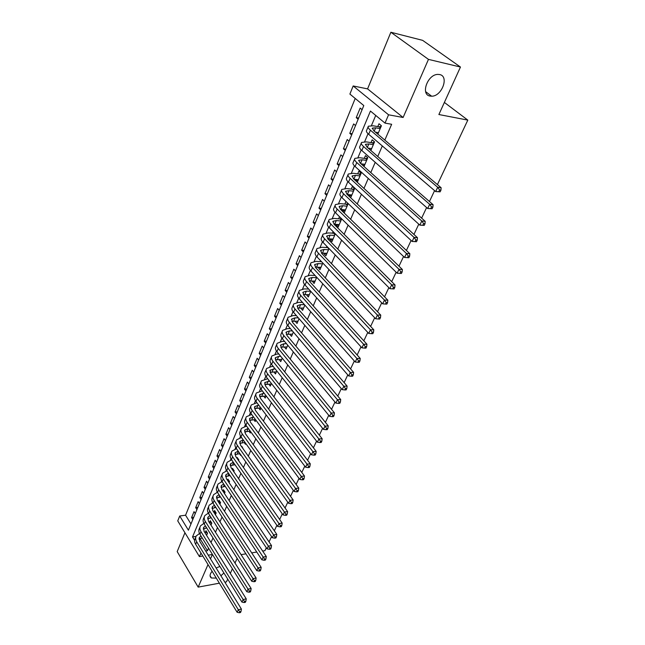 <?xml version="1.0" encoding="UTF-8"?>
<svg xmlns="http://www.w3.org/2000/svg" width="645" height="645" viewBox="0 0 645 645"><rect width="100%" height="100%" fill="white"/><g stroke="black" fill="none" stroke-linecap="round" stroke-linejoin="round"><path stroke-width="0.97" d="M430.07 96.073C420.347 94.767 427.45 74.425 437.818 74.401L439.664 74.554C449.428 76.255 441.785 96.476 431.642 96.202L430.07 96.073M216.269 578.097L211.423 577.993C209.44 576.59 209.665 574.348 212.1 571.268M216.123 567.995L219.872 566.463M200.966 553.007L199.426 556.603L177.746 520.886L179.721 515.992L188.405 530.19L363.796 105.562L349.896 94.065L353.17 85.962L388.564 114.802L385.009 123.106L370.44 111.053L192.533 536.938L194.613 540.349M367.569 88.881L403.109 117.487L428.465 59.38L460.457 67.04L422.636 40.353L390.87 32.25L367.569 88.881L353.17 85.962M184.946 532.754L177.19 551.604L198.168 587.119L208.013 564.56M355.21 98.459L185.575 515.218L179.721 515.992M428.465 59.38L390.87 32.25M227.701 579.113L226.443 581.879L224.855 582.177M219.381 583.185L198.168 587.119M377.825 134.168L381.413 125.767L379.002 123.759L377.793 126.589M370.859 150.487L374.543 141.868L372.165 139.828L370.988 142.618M364.022 166.515L367.787 157.686L365.449 155.63L364.288 158.372M357.29 182.269L361.144 173.247L358.846 171.167L357.701 173.86M348.872 194.637L348.51 195.491L350.751 197.612L354.613 188.55L352.355 186.445L351.227 189.098M342.503 209.617L342.181 210.375L344.39 212.511L348.187 203.602L346.163 204.215L340.367 203.602L335.464 204.578C334.682 205.65 335.239 207.142 337.15 209.053L398.989 269.296L402.375 269.481L402.141 271.9L400.795 271.835L400.053 273.391L401.408 273.464L402.141 271.9M336.239 224.355L335.964 225.008L338.133 227.169L341.689 218.832M330.079 238.86L329.837 239.416L331.973 241.593L335.295 233.812M324.008 253.122L323.814 253.582L325.918 255.783L329.006 248.551M318.041 267.159L319.96 269.747L322.822 263.039M312.172 280.978L314.091 283.486L316.735 277.294M306.391 294.58L308.318 297.014L310.753 291.314M300.699 307.963L302.634 310.334L304.859 305.117M295.096 321.146L297.039 323.451L299.07 318.695M289.637 334.126L291.524 336.368L293.362 332.062M284.292 346.905L286.098 349.082L287.751 345.22M279.027 359.483L280.752 361.611L282.22 358.168M273.843 371.883L275.488 373.947L276.778 370.923M268.723 384.089L270.295 386.105L271.416 383.485M263.676 396.119L265.184 398.086L266.135 395.845M258.701 407.971L260.145 409.889L260.943 408.027M253.799 419.645L255.186 421.516L255.815 420.032M248.962 431.15L250.292 432.98L250.776 431.852M244.189 442.494L245.463 444.284L245.801 443.494M248.277 437.705L246.559 435.327M239.48 453.669L240.714 455.418L240.908 454.975M243.375 449.194L241.867 446.372L241.681 446.808M234.844 464.69L236.078 466.279M238.537 460.506L238.827 459.837L237.158 457.442L236.876 458.119M233.78 471.664L234.167 470.753L232.522 468.351L232.136 469.262M229.088 482.662L229.572 481.525L227.943 479.114L227.459 480.251M224.46 493.498L225.041 492.143L223.436 489.724L222.856 491.087M219.897 504.188L220.574 502.616L218.986 500.197L218.316 501.77M215.398 514.726L216.164 512.944L214.6 510.518L213.842 512.307L215.519 511.945M210.963 525.119L211.81 523.127L210.27 520.7L209.52 522.466M193.734 517.29L191.581 517.58L194.032 511.638L195.258 513.597M197.822 507.381L195.669 507.655L198.152 501.633L199.394 503.592M201.974 497.335L199.813 497.593L202.32 491.49L203.578 493.441M206.182 487.152L204.013 487.402L206.553 481.218L207.827 483.161M210.439 476.832L208.262 477.066L210.842 470.802L212.132 472.737M214.761 466.375L212.576 466.593L215.188 460.24L216.502 462.175M219.139 455.773L216.946 455.975L219.598 449.533L220.921 451.46M223.581 445.026L221.38 445.211L224.065 438.681L225.411 440.6M228.08 434.125L225.871 434.295L228.596 427.675L229.959 429.586M232.643 423.08L230.426 423.225L233.192 416.509L234.57 418.42M237.279 411.873L235.054 412.002L237.852 405.189L239.247 407.092M241.972 400.505L239.738 400.618L242.584 393.708L243.995 395.603M246.729 388.975L244.487 389.072L247.374 382.066L248.809 383.952M251.558 377.285L249.309 377.357L252.243 370.254L253.695 372.125M256.46 365.425L254.203 365.473L257.178 358.265L258.645 360.128M261.435 353.387L259.169 353.42L262.184 346.099L263.676 347.961M266.482 341.173L264.208 341.189L267.264 333.755L268.78 335.602M271.601 328.773L269.32 328.773L272.424 321.234L273.956 323.064M276.794 316.195L274.504 316.171L277.656 308.512L279.212 310.342M282.067 303.424L279.769 303.376L282.97 295.603L284.55 297.418M287.42 290.468L285.122 290.387L288.363 282.502L289.968 284.3M292.862 277.302L290.548 277.205L293.846 269.199L295.466 270.981M298.377 263.942L296.055 263.813L299.409 255.686L301.054 257.46M303.98 250.373L301.658 250.22L305.061 241.956L306.73 243.721M309.681 236.586L307.342 236.409L310.793 228.016L312.494 229.765M315.461 222.589L313.115 222.38L316.622 213.858L318.348 215.591M321.331 208.367L318.985 208.133L322.548 199.474L324.298 201.184M327.305 193.919L324.943 193.653L328.571 184.849L330.345 186.55M333.368 179.229L331.006 178.939L334.682 169.998L336.488 171.675M339.528 164.314L337.158 163.983L340.899 154.897L342.737 156.558M345.793 149.14L343.414 148.785L347.22 139.546L349.082 141.191M352.162 133.725L349.775 133.338L353.645 123.937L355.532 125.565M185.575 515.218L190.976 523.966M192.799 519.539L191.581 517.58M196.902 509.615L195.669 507.655M201.063 499.544L199.813 497.593M205.271 489.345L204.013 487.402M209.544 479.009L208.262 477.066M213.874 468.528L212.576 466.593M218.26 457.902L216.946 455.975M222.71 447.13L221.38 445.211M227.217 436.214L225.871 434.295M231.797 425.136L230.426 423.225M236.433 413.905L235.054 412.002M241.141 402.52L239.738 400.618M245.914 390.959L244.487 389.072M250.752 379.244L249.309 377.357M255.662 367.352L254.203 365.473M260.653 355.282L259.169 353.42M265.708 343.035L264.208 341.189M270.844 330.611L269.32 328.773M276.052 318.001L274.504 316.171M281.341 305.198L279.769 303.376M286.711 292.201L285.122 290.387M292.161 279.003L290.548 277.205M297.692 265.595L296.055 263.813M303.319 251.985L301.658 250.22M309.028 238.166L307.342 236.409M314.825 224.121L313.115 222.38M320.718 209.859L318.985 208.133M326.709 195.362L324.943 193.653M332.788 180.632L331.006 178.939M338.972 165.66L337.158 163.983M345.26 150.438L343.414 148.785M351.654 134.966L349.775 133.338M358.144 119.236L356.242 117.624L360.176 108.07L362.095 109.674M199.958 538.535L207.48 550.725L208.569 548.202M211.036 542.493L212.995 537.954M215.47 532.23L217.486 527.554M219.961 521.821L222.041 517.008M224.525 511.267L226.661 506.317M229.144 500.56L231.345 495.465M233.837 489.7L236.094 484.459M238.594 478.687L240.924 473.293M243.423 467.504L245.818 461.957M248.317 456.168L250.784 450.46M253.283 444.663L255.823 438.785M258.331 432.98L260.943 426.942M263.45 421.129L266.135 414.912M268.651 409.091L271.408 402.706M273.923 396.877L276.761 390.306M279.285 384.468L282.196 377.72M284.719 371.875L287.718 364.925M290.25 359.08L293.33 351.936M295.861 346.083L299.03 338.746M301.562 332.885L304.819 325.338M307.351 319.477L310.705 311.712M313.236 305.851L316.687 297.869M319.219 292.008L322.766 283.8M325.298 277.931L328.942 269.497M331.474 263.628L335.223 254.952M337.754 249.083L341.608 240.166M344.14 234.296L348.106 225.121M350.638 219.26L354.71 209.827M357.241 203.965L361.426 194.266M363.957 188.413L368.263 178.439M370.794 172.586L375.221 162.33M377.752 156.485L382.308 145.939M384.823 140.094L391.652 124.283L385.009 123.106M375.729 115.431L371.447 125.581M368.029 133.7L364.651 141.707M361.184 149.938L357.975 157.549M354.46 165.902L351.404 173.134M347.84 181.592L344.946 188.461M341.342 197.015L338.601 203.53M334.949 212.189L332.352 218.349M328.66 227.105L326.201 232.934M322.476 241.778L320.154 247.277M316.397 256.21L314.204 261.394M310.406 270.408L308.35 275.286M304.521 284.381L302.586 288.968M298.724 298.127L296.91 302.424M293.015 311.664L291.33 315.679M287.404 324.983L285.824 328.732M281.881 338.101L280.414 341.576M276.431 351.009L275.076 354.234M271.077 363.724L269.82 366.699M265.796 376.245L264.644 378.978M260.596 388.58L259.548 391.08M255.476 400.73L254.525 402.996M250.437 412.695L249.575 414.743M245.463 424.491L244.697 426.321M240.569 436.109L239.884 437.729M235.739 447.557L235.143 448.976M230.983 458.845L230.475 460.062M226.298 469.971L225.863 470.995M221.67 480.936L221.324 481.775M217.115 491.748L216.841 492.401M212.624 502.407L212.423 502.882M206.585 535.374L207.521 533.181L205.997 530.746L205.255 532.496M320.734 260.838L320.396 261.628M326.886 246.366L326.362 247.591M333.142 231.652L332.425 233.321M339.496 216.688L338.593 218.816M345.962 201.474L344.857 204.078M355.347 179.407L355.016 180.173M361.934 163.911L361.708 164.443M460.457 67.04L438.882 114.528L467.81 120.107L444.373 102.434M467.81 120.107L437.423 184.599M434.585 190.63L429.457 201.522M426.611 207.553L421.628 218.131M418.782 224.17L413.945 234.441M411.099 240.48L406.398 250.462M403.552 256.492L398.981 266.192M396.143 272.222L391.7 281.647M388.862 287.67L384.549 296.829M381.711 302.844L377.519 311.745M374.689 317.759L370.609 326.402M367.779 332.417L363.82 340.818M360.99 346.817L357.145 354.984M354.323 360.974L350.582 368.908M347.768 374.898L344.132 382.606M341.318 388.588L337.786 396.078M334.973 402.045L331.546 409.325M328.732 415.291L325.403 422.362M322.597 428.312L319.356 435.19M316.558 441.124L313.414 447.807M310.616 453.733L307.56 460.224M304.771 466.142L301.804 472.446M299.022 478.356L296.136 484.476M293.354 490.369L290.548 496.328M287.783 502.205L285.058 507.986M282.292 513.855L279.648 519.475M276.882 525.328L274.319 530.787M271.561 536.632L269.062 541.929M266.32 547.758L264.95 550.669L262.66 551.048M223.912 572.978L220.921 575.792M403.109 117.487L388.564 114.802M207.48 550.725L205.674 551.007M210.504 558.852L212.407 554.482L208.23 555.168M202.82 556.046L199.426 556.603M237.142 558.352L235.006 563.053M232.385 568.809L230.313 573.365M241.085 554.652L245.906 553.845M251.711 552.878L256.75 552.031M196.04 536.422L192.533 536.938M358.636 118.051L356.242 117.624M297.998 321.202L295.079 321.178M303.577 308.133L300.651 308.076M309.237 294.862L306.302 294.773M314.994 281.381L312.051 281.26M320.839 267.683L317.888 267.53M326.773 253.775L323.814 253.582M332.812 239.634L329.837 239.416M338.939 225.274L335.964 225.008M345.172 210.673L342.181 210.375M351.509 195.83L348.51 195.491M357.943 180.745L355.266 180.406M364.49 165.402L362.466 165.12M371.149 149.801L369.859 149.608M377.922 133.942L377.462 133.862M206.779 534.931L206.352 534.987M202.208 537.938L199.015 539.164M204.828 532.552L206.868 532.141M201.03 536.027L199.466 537.39L199.74 541.365L241.407 609.074L241.004 611.476L239.771 611.734L239.287 612.75L240.529 612.492L241.004 611.476M239.287 612.75L237.118 612.25L195.669 544.332C194.387 542.139 194.25 540.155 195.266 538.381L195.79 537.148M237.118 612.25L238.311 609.719L196.725 541.824C195.443 539.631 195.306 537.648 196.322 535.882L199.507 533.488M239.771 611.734L238.311 609.719L241.407 609.074M207.303 533.689L206.448 532.318M206.674 527.892L203.288 529.102M209.303 522.498L211.165 522.111M205.424 525.901L203.731 527.304L204.022 531.262L246.245 598.874L245.85 601.277L244.608 601.535L244.116 602.559L245.358 602.309L245.85 601.277M244.116 602.559L241.923 602.067L199.926 534.245C198.628 532.052 198.483 530.077 199.49 528.328L200.031 527.046M241.923 602.067L243.133 599.503L200.998 531.706C199.692 529.513 199.547 527.537 200.555 525.788L203.876 523.385M244.608 601.535L243.133 599.503L246.245 598.874M211.584 523.676L210.713 522.305M211.205 517.709L207.617 518.903M209.883 515.637L208.045 517.08L208.367 521.023L251.147 588.522L250.76 590.933L249.51 591.175L249.018 592.215L250.26 591.973L250.76 590.933M249.018 592.215L246.801 591.739L204.239 524.022C202.925 521.837 202.772 519.87 203.772 518.129L204.328 516.806M246.801 591.739L248.027 589.127L205.328 521.442C204.005 519.257 203.852 517.298 204.852 515.557L208.311 513.146M249.51 591.175L248.027 589.127L251.147 588.522M215.914 513.517L215.035 512.154M215.809 507.389L212.003 508.558M218.453 501.979L219.937 501.649M214.414 505.245L212.423 506.72L212.769 510.638L256.13 578.017L255.743 580.435L254.485 580.669L253.985 581.726L255.235 581.492L255.743 580.435M253.985 581.726L251.752 581.25L208.617 513.654C207.279 511.469 207.118 509.518 208.117 507.792L208.69 506.422M251.752 581.25L253.001 578.605L209.714 511.034C208.383 508.857 208.214 506.906 209.214 505.188L212.826 502.769M254.485 580.669L253.001 578.605L256.13 578.017M220.308 503.229L219.413 501.858M220.485 496.932L216.454 498.077M223.138 491.514L224.412 491.2M219.018 494.707L216.865 496.215L217.228 500.109L261.177 567.358L260.798 569.777L259.54 570.003L259.032 571.075L260.29 570.849L260.798 569.777M259.032 571.075L256.775 570.607L213.052 503.14C211.697 500.963 211.52 499.02 212.519 497.311L213.116 495.892M256.775 570.607L258.04 567.923L214.172 500.488C212.81 498.311 212.632 496.376 213.624 494.675L217.405 492.248M259.54 570.003L258.04 567.923L261.177 567.358M224.766 492.788L223.855 491.425M225.234 486.33L220.969 487.443M227.903 480.904L228.959 480.606M223.694 484.024L221.364 485.564L221.759 489.434L266.304 556.538L265.925 558.957L264.668 559.175L264.152 560.271L265.409 560.045L265.925 558.957M264.152 560.271L261.87 559.804L217.55 492.474C216.18 490.305 215.994 488.378 216.978 486.685L217.599 485.217M261.87 559.804L263.16 557.078L218.687 489.789C217.309 487.62 217.115 485.693 218.107 484.008L222.065 481.589M264.668 559.175L263.16 557.078L266.304 556.538M229.281 482.21L228.362 480.847M230.063 475.575L225.548 476.663M232.74 470.141L233.563 469.866M228.443 473.204L225.935 474.752L226.347 478.598L271.513 545.557L271.142 547.976L269.876 548.185L269.352 549.298L270.618 549.088L271.142 547.976M269.352 549.298L267.046 548.847L222.114 481.662C220.727 479.501 220.525 477.582 221.509 475.913L222.146 474.389M267.046 548.847L268.352 546.073L223.267 478.937C221.872 476.776 221.662 474.857 222.646 473.188L226.798 470.777M269.876 548.185L268.352 546.073L271.513 545.557M233.861 471.479L232.934 470.124M234.965 464.674L230.201 465.73M237.642 459.216L238.231 458.982M233.28 462.231L230.563 463.795L231.007 467.617L276.802 534.407L276.431 536.834L275.157 537.035L274.625 538.156L275.899 537.954L276.431 536.834M274.625 538.156L272.295 537.712L226.742 470.697C225.331 468.536 225.121 466.633 226.097 464.981L226.758 463.408M272.295 537.712L273.625 534.907L227.911 467.931C226.5 465.771 226.282 463.868 227.258 462.223L231.611 459.821M275.157 537.035L273.625 534.907L276.802 534.407M239.956 453.628L234.917 454.636M238.19 451.113L235.264 452.677L235.731 456.475L282.163 523.087L281.8 525.514L280.527 525.707L279.986 526.844L281.26 526.659L281.8 525.514M279.986 526.844L277.632 526.409L231.434 459.571C230.007 457.418 229.781 455.523 230.757 453.895L231.434 452.274M277.632 526.409L278.979 523.563L232.619 456.765C231.192 454.612 230.958 452.726 231.926 451.097L236.505 448.718M280.527 525.707L278.979 523.563L282.163 523.087M245.036 442.422L239.698 443.389M243.197 439.85L240.029 441.406L240.52 445.171L287.614 511.598L287.251 514.025L285.977 514.202L285.429 515.363L286.703 515.178L287.251 514.025M285.429 515.363L283.05 514.936L236.199 448.283C234.756 446.138 234.514 444.26 235.481 442.647L236.183 440.97M283.05 514.936L284.413 512.041L237.4 445.429C235.949 443.292 235.707 441.414 236.667 439.809L241.488 437.463M285.977 514.202L284.413 512.041L287.614 511.598M248.285 428.425L244.858 429.965L245.382 433.698L293.144 499.923L292.79 502.35L291.508 502.519L290.951 503.697L292.233 503.527L292.79 502.35M250.196 431.062L244.56 431.981M290.951 503.697L288.549 503.285L289.936 500.343L242.254 433.94C240.779 431.803 240.52 429.941 241.48 428.361L246.551 426.047M288.549 503.285L241.036 436.826C239.561 434.69 239.311 432.827 240.271 431.239L240.996 429.506M291.508 502.519L289.936 500.343L293.144 499.923M253.453 416.839L249.768 418.355L250.316 422.056L298.764 488.063L298.417 490.498L297.127 490.66L296.563 491.853L297.853 491.692L298.417 490.498M255.452 419.532L249.486 420.395M296.563 491.853L294.136 491.442L295.547 488.459L247.172 422.273C245.681 420.145 245.406 418.299 246.358 416.735L251.703 414.469M294.136 491.442L245.939 425.2C244.447 423.08 244.181 421.225 245.132 419.661L245.882 417.871M297.127 490.66L295.547 488.459L298.764 488.063M258.718 405.084L254.743 406.576L255.323 410.244L304.472 476.018L304.134 478.453L302.836 478.606L302.263 479.816L303.553 479.67L304.134 478.453M260.798 407.85L254.493 408.648M302.263 479.816L299.812 479.42L301.247 476.389L252.171 410.43C250.655 408.317 250.365 406.487 251.308 404.947L256.944 402.73M299.812 479.42L250.913 413.405C249.405 411.292 249.123 409.454 250.067 407.914L250.841 406.068M302.836 478.606L301.247 476.389L304.472 476.018M264.079 393.168L259.798 394.619L260.403 398.255L310.269 463.787L309.939 466.222L308.641 466.359L308.052 467.593L309.35 467.456L309.939 466.222M266.071 395.998L259.58 396.731M308.052 467.593L305.577 467.206L307.036 464.126L257.242 398.417C255.702 396.312 255.404 394.498 256.339 392.982L262.273 390.822M305.577 467.206L255.968 401.44C254.436 399.328 254.138 397.514 255.073 395.99L255.872 394.079M308.641 466.359L307.036 464.126L310.269 463.787M269.529 381.074L264.926 382.485L265.563 386.089L316.163 451.355L315.832 453.79L314.534 453.919L313.938 455.168L315.236 455.048L315.832 453.79M271.198 383.993L264.74 384.63M313.938 455.168L311.438 454.798L312.914 451.661L262.386 386.218C260.83 384.122 260.516 382.324 261.443 380.832L267.699 378.736M311.438 454.798L261.096 389.282C259.54 387.185 259.226 385.387 260.153 383.888L260.983 381.921M314.534 453.919L312.914 451.661L316.163 451.355M275.084 368.803L270.126 370.166L270.803 373.737L322.153 438.721L321.831 441.164L320.525 441.277L319.92 442.551L321.226 442.43L321.831 441.164M276.399 371.802L269.989 372.35M319.92 442.551L317.388 442.18L318.896 438.995L267.611 373.834C266.03 371.746 265.7 369.972 266.619 368.505L271.537 366.521L273.23 366.481M317.388 442.18L266.296 376.946C264.724 374.858 264.394 373.076 265.313 371.601L266.167 369.577M320.525 441.277L318.896 438.995L322.153 438.721M280.736 356.354L278.68 356.387L275.415 357.661L276.116 361.192L328.24 425.885L327.918 428.32L326.612 428.425L325.999 429.715L327.305 429.618L327.918 428.32M281.68 359.434L275.318 359.886M325.999 429.715L323.443 429.368L324.967 426.127L272.916 361.264C271.311 359.184 270.964 357.427 271.876 355.984L276.794 354.073L278.858 354.041M323.443 429.368L271.585 364.425C269.981 362.345 269.642 360.579 270.553 359.136L271.432 357.04M326.612 428.425L324.967 426.127L328.24 425.885M286.501 343.721L284.042 343.737L280.777 344.962L281.518 348.453L334.424 412.832L334.11 415.275L332.796 415.364L332.175 416.678L333.489 416.589L334.11 415.275M287.041 346.873L280.736 347.228M332.175 416.678L329.587 416.339L331.143 413.05L278.309 348.494C276.673 346.43 276.31 344.688 277.213 343.277L282.139 341.439L284.59 341.423M329.587 416.339L276.955 351.702C275.326 349.638 274.964 347.897 275.867 346.47L276.778 344.317M332.796 415.364L331.143 413.05L334.424 412.832M292.378 330.901L289.492 330.893L286.227 332.07L287.001 335.521L340.713 399.569L340.407 402.004L339.093 402.077L338.456 403.415L339.77 403.343L340.407 402.004M292.483 334.118L286.243 334.384M338.456 403.415L335.843 403.093L337.424 399.747L283.776 335.529C282.123 333.473 281.744 331.756 282.631 330.369L287.557 328.603L290.435 328.611M335.843 403.093L282.405 338.786C280.752 336.73 280.373 335.013 281.268 333.618L282.204 331.393M339.093 402.077L337.424 399.747L340.713 399.569M298.369 317.888L295.023 317.848L291.758 318.977L292.564 322.379L347.107 386.081L346.808 388.516L345.486 388.58L344.841 389.943L346.163 389.878L346.808 388.516M298.014 321.17L291.838 321.339M344.841 389.943L342.197 389.628L343.801 386.226L289.339 322.355C287.654 320.315 287.259 318.622 288.138 317.267L293.064 315.574L296.402 315.623M342.197 389.628L287.936 325.669C286.267 323.629 285.872 321.928 286.751 320.565L287.718 318.267M345.486 388.58L343.801 386.226L347.107 386.081M304.488 304.69L300.643 304.601L297.377 305.674L298.224 309.036L353.605 372.367L353.315 374.801L351.993 374.85L351.332 376.228L352.662 376.188L353.315 374.801M303.626 308.02L297.538 308.1M351.332 376.228L348.663 375.93L350.291 372.471L294.983 308.979C293.273 306.956 292.854 305.279 293.725 303.956L298.651 302.344L302.489 302.432M348.663 375.93L293.564 312.341C291.863 310.318 291.451 308.632 292.322 307.302L293.322 304.932M351.993 374.85L350.291 372.471L353.605 372.367M310.729 291.29L306.351 291.145L303.094 292.161L303.972 295.483L360.216 358.418L359.934 360.853L358.604 360.886L357.943 362.288L359.265 362.256L359.934 360.853M309.326 294.668L303.335 294.644M357.943 362.288L355.234 362.006L356.895 358.491L300.715 295.386C298.982 293.378 298.546 291.725 299.409 290.427L304.327 288.904L308.705 289.057M355.234 362.006L299.272 298.804C297.547 296.789 297.119 295.136 297.982 293.83L299.006 291.387M358.604 360.886L356.895 358.491L360.216 358.418M316.574 277.673L312.148 277.479L308.891 278.438L309.81 281.712L366.94 344.228L366.666 346.663L365.336 346.679L364.659 348.115L365.989 348.098L366.666 346.663M315.115 281.099L309.229 280.986M364.659 348.115L361.918 347.84L363.611 344.261L306.544 281.575C304.787 279.583 304.327 277.955 305.182 276.689L310.1 275.246L315.058 275.48M361.918 347.84L305.077 285.05C303.327 283.05 302.876 281.413 303.731 280.148L304.787 277.624M365.336 346.679L363.611 344.261L366.94 344.228M322.484 263.837L318.041 263.587L314.784 264.49L315.744 267.715L373.786 329.797L373.519 332.231L372.181 332.231L371.488 333.683L372.826 333.683L373.519 332.231M320.992 267.312L315.244 267.119M371.488 333.683L368.722 333.433L370.44 329.788L312.47 267.538C310.68 265.563 310.205 263.958 311.043 262.733L315.961 261.378L321.549 261.701M368.722 333.433L310.979 271.069C309.197 269.086 308.729 267.481 309.568 266.248L310.656 263.644M372.181 332.231L370.44 329.788L373.786 329.797M328.482 249.776L324.032 249.478L320.775 250.316L321.774 253.485L380.744 315.115L380.486 317.542L379.147 317.525L378.446 319.009L379.784 319.025L380.486 317.542M326.975 253.316L321.363 253.033M378.446 319.009L375.64 318.767L377.389 315.066L318.485 253.275C316.671 251.316 316.171 249.736 317.001 248.551L321.911 247.285L328.039 247.551M375.64 318.767L316.969 256.863C315.163 254.896 314.671 253.316 315.502 252.114L316.622 249.438M379.147 317.525L377.389 315.066L380.744 315.115M328.853 248.914L327.652 247.68M334.578 235.489L330.111 235.135L326.862 235.917L327.902 239.029L387.822 300.167L387.581 302.602L386.234 302.561L385.517 304.069L386.863 304.101L387.581 302.602M333.046 239.085L327.612 238.723M385.517 304.069L382.687 303.851L384.468 300.078L324.604 238.779C322.758 236.836 322.242 235.28 323.056 234.127L327.966 232.958L334.626 233.143M382.687 303.851L323.064 242.423C321.226 240.472 320.718 238.916 321.533 237.755L322.694 234.998M386.234 302.561L384.468 300.078L387.822 300.167M334.94 234.651L333.723 233.425M340.778 220.969L336.295 220.558L333.046 221.275L334.134 224.331L395.038 284.961L394.796 287.388L393.45 287.331L392.724 288.871L394.071 288.92L394.796 287.388M339.222 224.621L333.989 224.186M392.724 288.871L389.854 288.662L391.66 284.824L330.82 224.041C328.95 222.114 328.41 220.59 329.208 219.477L334.118 218.405L339.891 218.937L341.342 218.494M389.854 288.662L329.256 227.75C327.394 225.814 326.862 224.291 327.66 223.162L328.853 220.316M393.45 287.331L391.66 284.824L395.038 284.961M341.124 220.155L339.891 218.937M347.075 206.207L342.584 205.739L339.334 206.392L340.463 209.383L402.375 269.481M345.494 209.923L340.512 209.431M400.053 273.391L397.151 273.206L335.553 212.826C333.659 210.907 333.102 209.407 333.892 208.327L335.126 205.392M397.151 273.206L398.989 269.296L400.795 271.835M347.413 205.416L346.163 204.215M353.484 191.202L348.977 190.678L345.728 191.259L346.905 194.193L409.841 253.719L409.623 256.138L408.269 256.049L407.519 257.637L408.874 257.726L409.623 256.138M351.872 194.975L347.179 194.443M408.874 257.726L404.576 257.468L406.455 253.493L343.575 193.814C341.64 191.928 341.06 190.46 341.826 189.428L346.72 188.566L352.533 189.251L354.573 188.654M407.519 257.637L404.576 257.468L341.963 197.644C340.028 195.758 339.455 194.282 340.229 193.242L341.495 190.219M408.269 256.049L406.455 253.493L409.841 253.719M353.807 190.436L352.533 189.251M359.991 175.948L355.468 175.359L352.235 175.867L353.46 178.738L417.452 237.674L417.242 240.085L415.88 239.972L415.114 241.593L416.476 241.706L417.242 240.085M358.354 179.786L353.992 179.229M416.476 241.706L412.139 241.448L414.05 237.392L350.114 178.318C348.147 176.448 347.542 175.021 348.3 174.029L353.186 173.263L359.015 174.029L361.063 173.449M415.114 241.593L412.139 241.448L348.469 182.213C346.51 180.342 345.913 178.907 346.671 177.899L347.978 174.787M415.88 239.972L414.05 237.392L417.452 237.674M360.305 175.206L359.015 174.029M366.618 160.436L362.079 159.783L358.846 160.218L360.12 163.024L425.192 221.332L424.999 223.734L423.636 223.605L422.854 225.258L424.216 225.387L424.999 223.734M364.949 164.338L360.966 163.782M424.216 225.387L419.839 225.129L421.79 221.001L356.774 162.548C354.766 160.702 354.137 159.307 354.879 158.364L359.757 157.711L365.602 158.557L367.658 157.985M422.854 225.258L419.839 225.129L355.097 166.515C353.105 164.669 352.476 163.258 353.226 162.306L354.573 159.089M423.636 223.605L421.79 221.001L425.192 221.332M366.916 159.726L365.602 158.557M373.35 144.657L368.803 143.94L365.578 144.295L366.9 147.028L433.085 204.683L432.9 207.085L431.537 206.932L430.739 208.617L432.102 208.762L432.9 207.085M371.657 148.624L368.101 148.076M432.102 208.762L427.691 208.504L429.675 204.304L363.538 146.512C361.506 144.69 360.845 143.327 361.571 142.424L366.441 141.892L372.302 142.827L374.374 142.255M430.739 208.617L427.691 208.504L361.837 150.543C359.805 148.721 359.16 147.35 359.886 146.439L361.281 143.126M431.537 206.932L429.675 204.304L433.085 204.683M373.64 143.972L372.302 142.827M380.195 128.605L375.64 127.823L372.415 128.097L373.794 130.758L441.124 187.727L440.954 190.122L439.584 189.944L438.769 191.662L440.14 191.831L440.954 190.122M378.478 132.644L375.406 132.128M440.14 191.831L435.681 191.573L437.705 187.284L370.423 130.193C368.351 128.395 367.674 127.065 368.376 126.218L373.237 125.799L379.123 126.823L381.195 126.267M438.769 191.662L435.681 191.573L368.69 134.297C366.634 132.491 365.957 131.161 366.666 130.29L368.101 126.88M439.584 189.944L437.705 187.284L441.124 187.727M380.477 127.952L379.123 126.823M201.627 538.027L201.885 537.414M195.669 544.332L196.725 541.824M205.876 528.005L206.223 527.183M199.926 534.245L200.998 531.706M210.181 517.846L210.625 516.806M204.239 524.022L205.328 521.442M214.551 507.55L215.091 506.285M208.617 513.654L209.714 511.034M218.978 497.11L219.614 495.618M213.052 503.14L214.172 500.488M223.468 486.532L224.21 484.79M217.55 492.474L218.687 489.789M228.024 475.792L228.862 473.817M222.114 481.662L223.267 478.937M232.643 464.908L233.587 462.683M226.742 470.697L227.911 467.931M237.328 453.862L238.384 451.379M231.434 459.571L232.619 456.765M242.077 442.663L243.246 439.914M236.199 448.283L237.4 445.429M246.898 431.303L248.115 428.433M241.036 436.826L242.254 433.94M251.792 419.774L253.025 416.863M245.939 425.2L247.172 422.273M256.75 408.075L258 405.125M250.913 413.405L252.171 410.43M261.789 396.207L263.055 393.216M255.968 401.44L257.242 398.417M266.893 384.162L268.183 381.122M261.096 389.282L262.386 386.218M272.085 371.931L273.391 368.851M266.296 376.946L267.611 373.834M277.35 359.523L278.68 356.387M271.585 364.425L272.916 361.264M282.695 346.921L284.042 343.737M276.955 351.702L278.309 348.494M288.122 334.126L289.492 330.893M282.405 338.786L283.776 335.529M293.636 321.129L295.023 317.848M287.936 325.669L289.339 322.355M299.232 307.939L300.643 304.601M293.564 312.341L294.983 308.979M304.916 294.531L306.351 291.145M299.272 298.804L300.715 295.386M310.697 280.914L312.148 277.479M305.077 285.05L306.544 281.575M316.558 267.086L318.041 263.587M310.979 271.069L312.47 267.538M322.524 253.025L324.032 249.478M316.969 256.863L318.485 253.275M328.579 238.747L330.111 235.135M323.064 242.423L324.604 238.779M334.739 224.226L336.295 220.558M329.256 227.75L330.82 224.041M341.003 209.472L342.584 205.739M335.553 212.826L337.15 209.053M347.365 194.468L348.977 190.678M341.963 197.644L343.575 193.814M353.871 179.125L355.468 175.359M348.469 182.213L350.114 178.318M360.547 163.403L362.079 159.783M355.097 166.515L356.774 162.548M367.328 147.407L368.803 143.94M361.837 150.543L363.538 146.512M374.229 131.137L375.64 127.823M368.69 134.297L370.423 130.193M211.423 577.993L210.077 575.767M431.642 96.202L425.644 91.655M199.112 538.228L199.466 537.39M203.377 528.142L203.731 527.304M207.698 517.911L208.045 517.08M212.076 507.542L212.423 506.72M216.518 497.029L216.865 496.215M221.025 486.37L221.364 485.564M225.597 475.559L225.935 474.752M230.233 464.585L230.563 463.795M234.933 453.467L235.264 452.677M239.698 442.18L240.029 441.406M244.536 430.731L244.858 429.965M249.446 419.113L249.768 418.355M254.428 407.317L254.743 406.576M259.483 395.353L259.798 394.619M264.619 383.211L264.926 382.485M269.828 370.883L270.126 370.166M275.117 358.362L275.415 357.661M280.486 345.656L280.777 344.962M285.945 332.747L286.227 332.07M291.484 319.638L291.758 318.977M297.103 306.327L297.377 305.674M302.819 292.806L303.094 292.161M308.624 279.059L308.891 278.438M314.526 265.103L314.784 264.49M320.525 250.913L320.775 250.316M326.612 236.489L326.862 235.917M332.812 221.832L333.046 221.275M339.109 206.932L339.334 206.392M345.51 191.783L345.728 191.259M352.017 176.375L352.235 175.867M358.644 160.702L358.846 160.218M365.376 144.762L365.578 144.295M372.23 128.54L372.415 128.097"/></g></svg>
